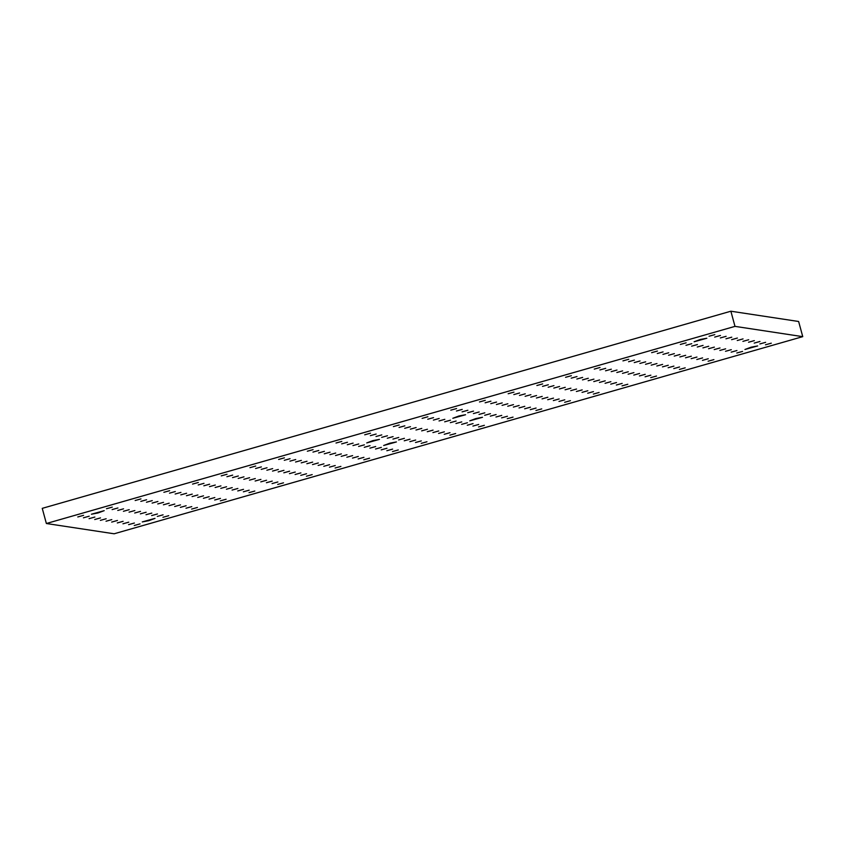 <?xml version="1.0" encoding="UTF-8"?>
<svg xmlns="http://www.w3.org/2000/svg" width="845" height="845" viewBox="0 0 845 845"><rect width="100%" height="100%" fill="white"/><g stroke="black" fill="none" stroke-linecap="round" stroke-linejoin="round"><path stroke-width="1.27" d="M730.872 311.213L42.25 508.352L46.369 523.509L114.128 533.786L802.75 336.648L798.631 321.491L730.872 311.213L734.992 326.371L46.369 523.509M83.581 515.334L77.782 516.95L83.581 515.334M112.269 507.116L106.481 508.732L112.269 507.116M140.967 498.899L135.168 500.515L140.967 498.899M169.655 490.691L163.867 492.308L169.655 490.691M198.343 482.474L192.554 484.09L198.343 482.474M227.041 474.256L221.242 475.872L227.041 474.256M255.729 466.049L249.94 467.665L255.729 466.049M284.427 457.832L278.628 459.448L284.427 457.832M313.115 449.624L307.326 451.23L313.115 449.624M341.813 441.407L336.014 443.023L341.813 441.407M370.501 433.189L364.713 434.805L370.501 433.189M399.199 424.982L393.4 426.588L399.199 424.982M427.887 416.765L422.099 418.381L427.887 416.765M456.585 408.547L450.786 410.163L456.585 408.547M485.273 400.34L479.485 401.945L485.273 400.34M513.971 392.122L508.172 393.738L513.971 392.122M542.659 383.905L536.871 385.521L542.659 383.905M571.357 375.698L565.558 377.314L571.357 375.698M600.045 367.48L594.257 369.096L600.045 367.48M628.733 359.262L622.945 360.878L628.733 359.262M657.431 351.055L651.632 352.671L657.431 351.055M686.119 342.838L680.331 344.454L686.119 342.838M140.038 523.889L134.249 525.505L140.038 523.889M134.397 523.034L128.598 524.65L134.397 523.034M128.746 522.178L122.958 523.794L128.746 522.178M123.106 521.323L117.307 522.939L123.106 521.323M117.455 520.467L111.667 522.083L117.455 520.467M111.804 519.612L106.016 521.228L111.804 519.612M106.164 518.756L100.365 520.372L106.164 518.756M100.513 517.9L94.725 519.517L100.513 517.9M94.872 517.045L89.074 518.661L94.872 517.045M89.221 516.189L83.433 517.805L89.221 516.189M168.736 515.682L162.937 517.298L168.736 515.682M163.085 514.827L157.297 516.443L163.085 514.827M157.445 513.971L151.646 515.577L157.445 513.971M151.794 513.105L146.005 514.721L151.794 513.105M146.143 512.25L140.354 513.866L146.143 512.25M140.502 511.394L134.704 513.01L140.502 511.394M134.851 510.538L129.063 512.154L134.851 510.538M129.211 509.683L123.412 511.299L129.211 509.683M123.56 508.827L117.772 510.443L123.56 508.827M117.92 507.972L112.121 509.588L117.92 507.972M197.424 507.465L191.635 509.081L197.424 507.465M191.783 506.609L185.984 508.225L191.783 506.609M186.132 505.754L180.344 507.37L186.132 505.754M180.492 504.898L174.693 506.514L180.492 504.898M174.841 504.042L169.053 505.659L174.841 504.042M169.19 503.187L163.402 504.803L169.19 503.187M163.55 502.331L157.751 503.947L163.55 502.331M157.899 501.476L152.111 503.092L157.899 501.476M152.258 500.62L146.46 502.236L152.258 500.62M146.607 499.765L140.819 501.381L146.607 499.765M226.122 499.247L220.323 500.863L226.122 499.247M220.471 498.392L214.683 500.008L220.471 498.392M214.831 497.536L209.032 499.152L214.831 497.536M209.18 496.68L203.391 498.296L209.18 496.68M203.529 495.825L197.741 497.441L203.529 495.825M197.888 494.969L192.09 496.585L197.888 494.969M192.237 494.114L186.449 495.73L192.237 494.114M186.597 493.258L180.798 494.874L186.597 493.258M180.946 492.403L175.158 494.019L180.946 492.403M175.306 491.547L169.507 493.163L175.306 491.547M254.81 491.04L249.021 492.656L254.81 491.04M249.169 490.184L243.371 491.801L249.169 490.184M243.518 489.329L237.73 490.945L243.518 489.329M237.867 488.463L232.079 490.079L237.867 488.463M232.227 487.607L226.428 489.223L232.227 487.607M226.576 486.752L220.788 488.368L226.576 486.752M220.936 485.896L215.137 487.512L220.936 485.896M215.285 485.041L209.497 486.657L215.285 485.041M209.644 484.185L203.846 485.801L209.644 484.185M203.994 483.329L198.205 484.945L203.994 483.329M283.508 482.822L277.709 484.438L283.508 482.822M277.857 481.967L272.069 483.583L277.857 481.967M272.217 481.111L266.418 482.727L272.217 481.111M266.566 480.256L260.767 481.872L266.566 480.256M260.915 479.4L255.127 481.016L260.915 479.4M255.274 478.545L249.476 480.161L255.274 478.545M249.624 477.689L243.835 479.305L249.624 477.689M243.983 476.833L238.184 478.45L243.983 476.833M238.332 475.978L232.544 477.594L238.332 475.978M232.681 475.122L226.893 476.738L232.681 475.122M312.196 474.605L306.408 476.221L312.196 474.605M306.555 473.749L300.757 475.365L306.555 473.749M300.904 472.894L295.116 474.51L300.904 472.894M295.254 472.038L289.465 473.654L295.254 472.038M289.613 471.183L283.814 472.799L289.613 471.183M283.962 470.327L278.174 471.943L283.962 470.327M278.322 469.471L272.523 471.087L278.322 469.471M272.671 468.616L266.883 470.232L272.671 468.616M267.031 467.76L261.232 469.376L267.031 467.76M261.38 466.905L255.591 468.521L261.38 466.905M340.894 466.398L335.095 468.014L340.894 466.398M335.243 465.542L329.455 467.158L335.243 465.542M329.592 464.687L323.804 466.303L329.592 464.687M323.952 463.82L318.153 465.437L323.952 463.82M318.301 462.965L312.513 464.581L318.301 462.965M312.661 462.109L306.862 463.725L312.661 462.109M307.01 461.254L301.221 462.87L307.01 461.254M301.369 460.398L295.57 462.014L301.369 460.398M295.718 459.543L289.93 461.159L295.718 459.543M290.067 458.687L284.279 460.303L290.067 458.687M369.582 458.18L363.794 459.796L369.582 458.18M363.931 457.325L358.143 458.941L363.931 457.325M358.291 456.469L352.492 458.085L358.291 456.469M352.64 455.613L346.851 457.229L352.64 455.613M346.999 454.758L341.2 456.374L346.999 454.758M341.348 453.902L335.56 455.518L341.348 453.902M335.708 453.047L329.909 454.663L335.708 453.047M330.057 452.191L324.269 453.807L330.057 452.191M324.406 451.336L318.618 452.952L324.406 451.336M318.766 450.48L312.967 452.096L318.766 450.48M398.28 449.962L392.481 451.579L398.28 449.962M392.629 449.107L386.841 450.723L392.629 449.107M386.978 448.251L381.19 449.867L386.978 448.251M381.338 447.396L375.539 449.012L381.338 447.396M375.687 446.54L369.899 448.156L375.687 446.54M370.047 445.685L364.248 447.301L370.047 445.685M364.396 444.829L358.607 446.445L364.396 444.829M358.755 443.974L352.957 445.59L358.755 443.974M353.104 443.118L347.306 444.734L353.104 443.118M347.453 442.262L341.665 443.878L347.453 442.262M426.968 441.755L421.18 443.371L426.968 441.755M421.317 440.9L415.529 442.516L421.317 440.9M415.677 440.044L409.878 441.66L415.677 440.044M410.026 439.189L404.237 440.794L410.026 439.189M404.385 438.323L398.587 439.939L404.385 438.323M398.734 437.467L392.946 439.083L398.734 437.467M393.094 436.611L387.295 438.228L393.094 436.611M387.443 435.756L381.655 437.372L387.443 435.756M381.792 434.9L376.004 436.516L381.792 434.9M376.152 434.045L370.353 435.661L376.152 434.045M455.656 433.538L449.867 435.154L455.656 433.538M450.015 432.682L444.216 434.298L450.015 432.682M444.364 431.827L438.576 433.443L444.364 431.827M438.724 430.971L432.925 432.587L438.724 430.971M433.073 430.116L427.285 431.732L433.073 430.116M427.433 429.26L421.634 430.876L427.433 429.26M421.782 428.404L415.993 430.02L421.782 428.404M416.131 427.549L410.343 429.165L416.131 427.549M410.49 426.693L404.692 428.309L410.49 426.693M404.839 425.838L399.051 427.454L404.839 425.838M484.354 425.32L478.555 426.936L484.354 425.32M478.703 424.465L472.915 426.081L478.703 424.465M473.063 423.609L467.264 425.225L473.063 423.609M467.412 422.753L461.623 424.37L467.412 422.753M461.771 421.898L455.973 423.514L461.771 421.898M456.12 421.042L450.332 422.658L456.12 421.042M450.469 420.187L444.681 421.803L450.469 420.187M444.829 419.331L439.03 420.947L444.829 419.331M439.178 418.476L433.39 420.092L439.178 418.476M433.538 417.62L427.739 419.236L433.538 417.62M513.042 417.113L507.253 418.729L513.042 417.113M507.401 416.258L501.603 417.874L507.401 416.258M501.75 415.402L495.962 417.018L501.75 415.402M496.11 414.546L490.311 416.152L496.11 414.546M490.459 413.68L484.671 415.296L490.459 413.68M484.819 412.825L479.02 414.441L484.819 412.825M479.168 411.969L473.38 413.585L479.168 411.969M473.517 411.114L467.729 412.73L473.517 411.114M467.876 410.258L462.078 411.874L467.876 410.258M462.226 409.402L456.437 411.019L462.226 409.402M541.74 408.895L535.941 410.512L541.74 408.895M536.089 408.04L530.301 409.656L536.089 408.04M530.449 407.184L524.65 408.8L530.449 407.184M524.798 406.329L519.01 407.945L524.798 406.329M519.157 405.473L513.359 407.089L519.157 405.473M513.506 404.618L507.718 406.234L513.506 404.618M507.856 403.762L502.067 405.378L507.856 403.762M502.215 402.907L496.416 404.523L502.215 402.907M496.564 402.051L490.776 403.667L496.564 402.051M490.924 401.195L485.125 402.811L490.924 401.195M570.428 400.678L564.64 402.294L570.428 400.678M564.787 399.822L558.989 401.438L564.787 399.822M559.136 398.967L553.348 400.583L559.136 398.967M553.496 398.111L547.697 399.727L553.496 398.111M547.845 397.256L542.057 398.872L547.845 397.256M542.194 396.4L536.406 398.016L542.194 396.4M536.554 395.544L530.755 397.161L536.554 395.544M530.903 394.689L525.115 396.305L530.903 394.689M525.263 393.833L519.464 395.449L525.263 393.833M519.612 392.978L513.823 394.594L519.612 392.978M599.126 392.471L593.327 394.087L599.126 392.471M593.475 391.615L587.687 393.231L593.475 391.615M587.835 390.76L582.036 392.376L587.835 390.76M582.184 389.904L576.396 391.51L582.184 389.904M576.543 389.038L570.745 390.654L576.543 389.038M570.893 388.182L565.094 389.798L570.893 388.182M565.242 387.327L559.453 388.943L565.242 387.327M559.601 386.471L553.802 388.087L559.601 386.471M553.95 385.616L548.162 387.232L553.95 385.616M548.31 384.76L542.511 386.376L548.31 384.76M627.814 384.253L622.026 385.869L627.814 384.253M622.173 383.398L616.375 385.014L622.173 383.398M616.523 382.542L610.734 384.158L616.523 382.542M610.882 381.686L605.083 383.303L610.882 381.686M605.231 380.831L599.443 382.447L605.231 380.831M599.58 379.975L593.792 381.591L599.58 379.975M593.94 379.12L588.141 380.736L593.94 379.12M588.289 378.264L582.501 379.88L588.289 378.264M582.649 377.409L576.85 379.025L582.649 377.409M576.998 376.553L571.209 378.169L576.998 376.553M656.512 376.036L650.713 377.652L656.512 376.036M650.861 375.18L645.073 376.796L650.861 375.18M645.221 374.324L639.422 375.94L645.221 374.324M639.57 373.469L633.782 375.085L639.57 373.469M633.919 372.613L628.131 374.229L633.919 372.613M628.279 371.758L622.48 373.374L628.279 371.758M622.628 370.902L616.839 372.518L622.628 370.902M616.987 370.047L611.188 371.663L616.987 370.047M611.336 369.191L605.548 370.807L611.336 369.191M605.696 368.336L599.897 369.952L605.696 368.336M685.2 367.828L679.412 369.445L685.2 367.828M679.56 366.973L673.761 368.589L679.56 366.973M673.909 366.117L668.12 367.733L673.909 366.117M668.258 365.262L662.469 366.878L668.258 365.262M662.617 364.396L656.818 366.012L662.617 364.396M656.966 363.54L651.178 365.156L656.966 363.54M651.326 362.685L645.527 364.301L651.326 362.685M645.675 361.829L639.887 363.445L645.675 361.829M640.035 360.973L634.236 362.589L640.035 360.973M634.384 360.118L628.595 361.734L634.384 360.118M713.898 359.611L708.099 361.227L713.898 359.611M708.247 358.755L702.459 360.371L708.247 358.755M702.607 357.9L696.808 359.516L702.607 357.9M696.956 357.044L691.168 358.66L696.956 357.044M691.305 356.189L685.517 357.805L691.305 356.189M685.665 355.333L679.866 356.949L685.665 355.333M680.014 354.478L674.226 356.094L680.014 354.478M674.373 353.622L668.575 355.238L674.373 353.622M668.722 352.766L662.934 354.382L668.722 352.766M663.071 351.911L657.283 353.527L663.071 351.911M742.586 351.393L736.798 353.009L742.586 351.393M736.946 350.538L731.147 352.154L736.946 350.538M731.295 349.682L725.506 351.298L731.295 349.682M725.644 348.827L719.855 350.443L725.644 348.827M720.003 347.971L714.205 349.587L720.003 347.971M714.352 347.115L708.564 348.731L714.352 347.115M708.712 346.26L702.913 347.876L708.712 346.26M703.061 345.404L697.273 347.02L703.061 345.404M697.421 344.549L691.622 346.165L697.421 344.549M691.77 343.693L685.982 345.309L691.77 343.693M771.284 343.186L765.486 344.802L771.284 343.186M765.633 342.331L759.845 343.947L765.633 342.331M759.982 341.475L754.194 343.091L759.982 341.475M754.342 340.62L748.543 342.236L754.342 340.62M748.691 339.753L742.903 341.369L748.691 339.753M743.051 338.898L737.252 340.514L743.051 338.898M737.4 338.042L731.612 339.658L737.4 338.042M731.759 337.187L725.961 338.803L731.759 337.187M726.109 336.331L720.32 337.947L726.109 336.331M720.458 335.476L714.669 337.092L720.458 335.476M714.817 334.62L709.018 336.236L714.817 334.62M802.75 336.648L734.992 326.371M155.005 518.376L142.266 521.925L148.826 520.678L155.005 518.376M104.188 510.665L98.009 512.968L91.45 514.225L104.188 510.665M744.931 349.492L751.11 347.189L757.669 345.932L744.931 349.492M452.814 418.286L465.563 414.726L458.993 415.972L452.814 418.286M469.757 420.852L482.495 417.293L475.936 418.55L469.757 420.852M383.672 445.495L396.421 441.935L389.851 443.192L383.672 445.495M366.741 442.928L379.479 439.368L372.92 440.615L366.741 442.928M694.115 341.781L706.853 338.232L700.283 339.479L694.115 341.781"/></g></svg>
